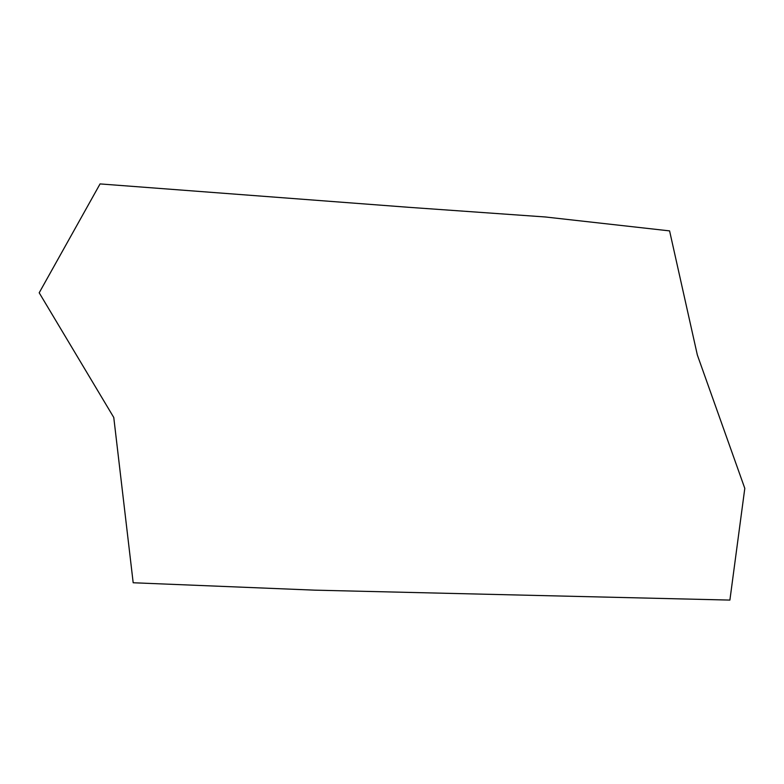<?xml version="1.0" encoding="UTF-8"?>
<svg xmlns="http://www.w3.org/2000/svg" width="784" height="784" viewBox="0 0 784 784"><rect width="100%" height="100%" fill="white"/><g stroke="black" fill="none" stroke-linecap="round" stroke-linejoin="round"><path stroke-width="1.18" d="M408.885 207.319L545.282 216.972L669.585 230.888L697.348 355.005L744.8 488.363L729.894 600.083L314.698 590.156L133.182 582.757L113.768 417.47L39.2 292.795L100.058 183.917L408.885 207.319"/></g></svg>
